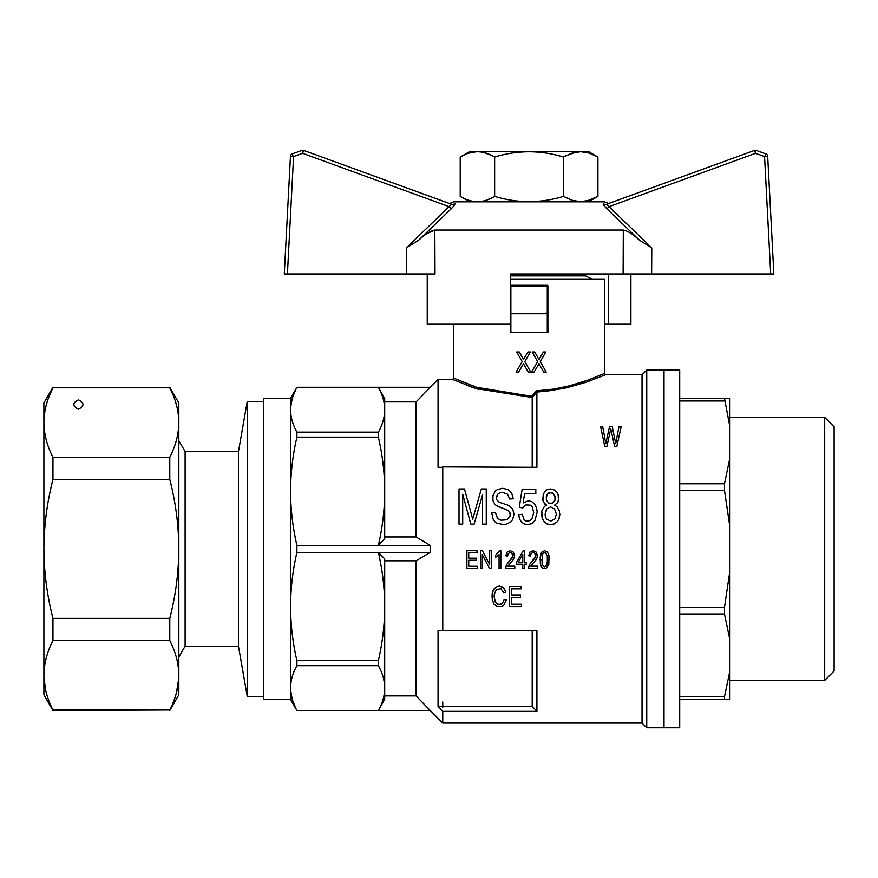 <?xml version="1.0" encoding="UTF-8"?>
<svg xmlns="http://www.w3.org/2000/svg" width="878" height="878" viewBox="0 0 878 878"><rect width="100%" height="100%" fill="white"/><g stroke="black" fill="none" stroke-linecap="round" stroke-linejoin="round"><path stroke-width="1.32" d="M591.827 279.006L585.549 275.868L510.239 275.868M729.914 680.417L824.683 680.417L824.683 417.368L729.914 417.368M679.704 696.825L724.471 696.825L724.471 699.525L729.914 699.525L729.914 670.825L724.471 696.825M679.704 699.525L724.471 699.525M679.704 613.996L724.471 613.996L724.471 607.455L679.704 607.455M679.704 398.261L724.471 398.261L729.914 426.971L729.914 398.261L724.471 398.261M679.704 400.972L724.471 400.972M679.704 483.789L724.471 483.789L724.471 490.33L729.914 527.096L729.914 457.8L724.471 483.789M679.704 490.33L724.471 490.33M724.471 613.996L729.914 639.996L729.914 670.825M729.914 426.971L729.914 457.8M729.914 527.096L729.914 570.689L724.471 607.455M729.914 639.996L729.914 570.689M646.746 727.774L664.009 727.774L664.009 548.893L664.009 727.774L679.704 727.774L679.704 370.022L664.009 370.022L664.009 548.893L664.009 370.022L646.746 370.022L646.746 727.774L642.037 723.066L642.037 374.73L646.746 370.022M824.683 680.417L834.1 671.001L834.1 426.785L824.683 417.368M290.563 398.261L296.907 387.319C292.758 394.705 290.651 402.179 290.563 409.73L290.563 398.261L263.576 398.272L263.576 699.525L290.563 699.525L290.563 606.544C290.651 624.774 292.758 642.806 296.907 660.651L296.907 665.656C292.758 673.042 290.651 680.505 290.563 688.067C290.651 695.617 292.758 703.091 296.907 710.478L378.363 710.478L384.707 699.195L384.707 688.067L384.707 695.914L416.095 695.914L430.209 710.478L416.095 695.914L416.095 560.812L430.209 552.438L430.209 545.359L416.095 536.974L416.095 401.883L438.056 379.428L438.056 467.305L442.764 467.305L442.764 630.492L536.908 630.492L536.908 711.367L442.764 711.367L442.764 723.066L642.037 723.066M510.239 279.006L604.382 279.006L604.382 373.468L605.633 374.73L586.416 382.171L566.101 387.933L546.248 391.27L536.875 392.005L536.271 390.897L531.64 396.285L476.776 387.319L453.75 378.177L453.75 324.201M442.764 466.887L536.908 467.305L536.875 392.005M540.102 559.725L541.155 553.162L542.033 551.856L544.667 550.758L547.477 552.174L548.969 555.565L548.794 564.752L546.072 568.351L542.823 568.132L541.419 566.826L540.365 563.983L540.189 556.992L542.033 551.856L544.667 550.758L547.477 552.174L548.969 555.565L549.321 559.725M516.637 562.238L523.134 550.868L524.539 550.868L524.539 562.238L526.482 562.238L526.482 564.203L524.539 564.203L524.539 568.351L522.783 568.351L522.783 564.203L516.637 564.203L516.637 562.238L523.134 550.868M495.631 555.236L499.681 550.758L500.822 550.758L500.822 568.351L499.066 568.351L499.066 554.687L495.631 557.31L495.631 555.236L499.681 550.758M482.362 550.758L489.661 564.532L482.362 550.758L480.431 550.758L480.431 568.351L482.274 568.351L482.274 554.687L489.485 568.351L491.504 568.351L491.504 550.758L489.661 550.758L489.661 564.532M528.413 567.594L529.555 564.532L535.437 556.773L534.911 553.381L533.067 552.503L531.135 553.491L530.433 556.114L528.677 555.785L529.994 552.064L533.155 550.758L536.228 552.174L537.369 556.773L535.964 559.835L530.696 566.167L537.632 566.167L537.632 568.351L528.413 568.351L529.555 564.532L534.911 558.079L535.701 555.456M494.094 596.349L495.401 602.462L497.804 604.338L501.02 604.218L502.425 603.219L504.235 599.465L506.343 600.091L503.829 605.216L501.92 606.468L497.102 606.588L493.787 603.965L492.185 599.213L492.185 593.473L493.996 588.973L497.409 586.482L501.722 586.603L503.533 587.722L505.937 592.101L503.829 592.727L500.921 588.721L496.3 589.599L494.193 594.472L494.698 600.837L496.498 603.592L499.308 604.459L502.425 603.219L504.235 599.465L506.343 600.091M505.563 567.594L506.705 564.532L512.598 556.773L512.072 553.381L510.217 552.503L508.285 553.491L507.583 556.114L505.827 555.785L507.144 552.064L510.305 550.758L513.389 552.174L514.53 556.773L513.125 559.835L507.846 566.167L514.793 566.167L514.793 568.351L505.563 568.351L506.705 564.532L512.072 558.079L512.862 555.456M537.215 512.126L534.932 520.434L531.772 523.705L527.546 524.583L524.034 523.925L521.4 521.96L519.469 518.898L518.766 514.749L522.278 514.31L524.034 519.556L525.615 520.863L527.546 521.082L529.84 520.654L531.947 518.898L533.703 512.565L532.123 506.661L530.191 505.135L525.966 504.916L522.805 507.967L519.293 507.319L522.103 489.397L535.81 489.397L535.81 493.765L524.561 493.765L523.156 502.94L528.435 500.756L531.772 501.634L534.581 504.038L536.513 507.758L537.215 512.126L534.932 520.434L531.772 523.705L527.546 524.583L524.034 523.925L521.4 521.96L519.469 518.898L518.766 514.749M611.286 431.317L610.792 428.815L606.874 446.43L604.766 446.43L600.541 426.324L602.648 426.324L605.765 443.686L609.584 426.324L612.196 426.324L615.708 443.686L619.023 426.324L621.229 426.324L616.817 446.43L614.6 446.43L610.792 428.815L610.287 431.197M514.014 514.31L512.609 519.556L511.029 521.741L506.463 524.144L503.654 524.583L497.146 523.277L494.863 521.741L493.107 519.117L491.702 512.565L495.39 512.346L497.497 518.459L501.02 520.215L507.166 519.776L509.975 516.275L510.151 513.213L508.571 510.59L496.794 505.783L494.863 504.477L492.931 500.537L492.931 495.73L495.214 491.142L497.321 489.606L502.6 488.3L508.044 489.606L510.151 491.362L511.731 493.326L513.312 498.792L509.624 499.011L507.517 494.204L502.776 492.448L499.78 492.887L497.848 494.204L496.794 495.949L496.619 499.67L499.253 502.293L509.097 505.563L512.785 509.284L514.014 514.31L512.609 519.556L511.029 521.741L506.463 524.144L503.654 524.583L497.146 523.277L494.863 521.741L493.107 519.117L491.702 512.565M559.89 514.091L559.187 518.459L557.256 521.741L554.259 523.925L550.747 524.583L546.884 523.925L544.075 521.521L542.143 518.239L541.781 511.029L544.426 506.441L546.709 505.135L544.777 504.038L542.845 500.537L543.197 494.643L544.777 491.581L547.235 489.606L550.572 488.958L553.908 489.825L556.553 491.801L558.134 494.852L558.485 500.537L557.782 502.512L554.611 505.135L556.904 506.661L559.538 511.248L559.187 518.459L557.256 521.741L554.259 523.925L550.747 524.583L546.884 523.925L544.075 521.521L542.143 518.239L541.605 513.871M442.764 630.492L438.056 630.492L438.056 706.307A3277.354 3277.354 47 0 0 442.764 711.367M384.707 688.067C384.63 680.505 382.512 673.042 378.363 665.656L378.363 660.651C382.512 642.806 384.63 624.774 384.707 606.544L384.707 688.067C384.63 695.617 382.512 703.091 378.363 710.478L430.209 710.478L442.764 723.066M532.2 630.492L532.2 706.307A3277.354 3277.354 47.1 0 0 536.908 711.367M438.056 706.307L532.2 706.307M536.908 392.115L532.2 397.504L532.2 467.305M579.282 383.017L581.587 382.27M581.664 382.248L584.583 381.271M584.627 381.261L588.03 380.064M589.336 379.581L590.664 379.098M594.713 377.529L595.449 377.244M596.568 376.794L597.249 376.508M604.382 373.468L588.216 379.998L569.196 385.87L554.051 389.031L536.271 390.897M547.894 332.356L547.894 313.161L547.894 332.356L510.239 332.356L510.239 324.201L427.235 324.201L427.235 273.991M449.503 203.498L303.656 150.412L451.599 204.267L449.503 203.498L453.75 201.808L604.382 201.808L608.63 203.498L606.533 204.267L754.476 150.412L755.541 153.321L755.651 150.226L766.461 154.089L755.651 150.226A3.139 3.139 0 0 0 754.476 150.412L606.533 204.267L651.772 247.936L639.36 240.1L606.961 208.821L639.36 240.1C632.818 234.141 627.474 230.782 623.314 230.058L623.117 273.991L510.239 273.991L510.239 285.91L510.864 285.284A0.626 0.626 0 0 0 510.239 285.91L510.239 313.161L510.864 313.161L510.864 285.91L547.894 285.91L547.268 285.284A0.626 0.626 0 0 1 547.894 285.91L547.894 313.161L547.268 313.709A0.626 0.549 0 0 0 547.894 313.161M531.541 372.074L537.665 361.582L532.145 351.968L534.757 351.968L538.971 359.464L543.394 351.968L545.798 351.968L540.277 361.582L546.204 372.074L543.691 372.074L538.971 363.832L534.054 372.074L531.541 372.074L537.665 361.582L532.145 351.968M523.507 363.832L518.58 372.074L516.077 372.074L522.201 361.582L516.681 351.968L519.282 351.968L523.507 359.464L527.919 351.968L530.334 351.968L524.814 361.582L530.74 372.074L528.227 372.074L523.507 363.832L518.58 372.074M532.2 397.504L476.085 388.559L452.499 379.428L438.056 379.428M466.525 385.212L468.852 386.068M470.037 386.496L471.64 387.066M471.958 387.176L474.383 387.999M474.998 388.208L477.61 389.053M478.258 389.261L478.85 389.448M532.178 397.405L531.64 396.285M522.783 554.479L522.783 562.238L518.305 562.238L522.783 554.479M533.703 512.565L532.123 506.661L530.191 505.135L525.966 504.916L522.805 507.967L519.293 507.319M524.561 493.765L523.156 502.94M522.103 489.397L535.81 489.397M542.736 553.82L542.033 563.435L542.648 565.509L544.667 566.826L546.687 565.509L547.301 563.435L547.301 556.114L545.721 552.942L543.526 552.833L542.736 553.82M477.006 550.758L477.006 552.833L468.742 552.833L468.742 558.188L476.48 558.188L476.48 560.263L468.742 560.263L468.742 566.277L477.358 566.277L477.358 568.351L466.898 568.351L466.898 550.758L477.006 550.758M505.827 555.785L507.144 552.064L510.305 550.758L513.389 552.174L514.618 555.675M459.007 524.144L462.706 524.144L462.706 494.204L470.784 524.144L474.131 524.144L482.56 494.643L482.56 524.144L486.247 524.144L486.247 488.958L481.331 488.958L472.715 519.117L464.462 488.958L459.007 488.958L459.007 524.144M550.747 521.082L554.786 519.117L556.378 514.091L554.611 509.064L550.572 506.88L546.533 509.064L545.128 515.836L546.533 519.117L550.747 521.082M541.858 559.725L542.648 565.509L544.667 566.826L546.687 565.509L547.565 559.725M491.987 596.349L492.887 590.971L495.598 587.349L497.409 586.482L499.516 586.098L503.533 587.722L505.937 592.101M528.677 555.785L529.994 552.064L533.155 550.758L536.228 552.174L537.457 555.675M510.327 514.53L508.571 510.59L498.902 506.88L494.863 504.477L492.931 500.537L492.756 498.133M546.709 505.135L543.548 502.512L542.67 498.133M558.836 498.133L557.782 502.512L554.611 505.135M556.378 514.091L554.611 509.064L550.572 506.88L546.533 509.064L545.128 514.091M554.962 500.317L554.962 495.949L552.503 492.887L548.816 492.887L547.411 494.204L546.357 495.949L546.357 500.098L548.816 503.16L552.503 503.16L554.962 500.317M511.665 597.347L520.5 597.347L520.5 594.977L511.665 594.977L511.665 588.853L521.104 588.853L521.104 586.482L509.558 586.482L509.558 606.588L521.51 606.588L521.51 604.218L511.665 604.218L511.665 597.347M513.312 498.792L509.624 499.011L507.517 494.204L502.776 492.448L499.78 492.887L497.848 494.204L496.443 497.914M555.313 498.133L553.908 494.204L550.747 492.448L547.411 494.204L546.182 497.914M416.095 401.883L384.707 401.883L384.707 409.73C384.63 402.179 382.512 394.705 378.363 387.319L384.707 398.601L384.707 409.73C384.63 417.28 382.512 424.754 378.363 432.141L296.907 432.141L296.907 437.145L378.363 437.145L378.363 432.141M430.209 387.319L296.907 387.319M510.239 332.356L510.239 313.161A0.626 0.549 0 0 0 510.864 313.709L547.268 313.161L547.268 285.284L510.864 285.284L510.239 285.91M290.629 407.48L292.209 398.458L295.721 389.58M430.209 545.359L296.907 545.359L296.907 552.438C292.758 570.272 290.651 588.304 290.563 606.544L290.563 409.73C290.651 417.28 292.758 424.754 296.907 432.141M442.753 701.928L442.753 707.372M519.282 351.968L523.507 359.464M543.691 372.074L538.971 363.832M530.334 351.968L524.814 361.582L530.74 372.074M538.971 359.464L543.394 351.968M416.095 560.812L384.707 560.812M416.095 536.974L384.707 536.974L384.707 491.252C384.63 473.012 382.512 454.98 378.363 437.145M430.209 552.438L378.363 552.438L384.707 558.924L384.707 606.544C384.63 588.304 382.512 570.272 378.363 552.438L296.907 552.438M296.907 710.478L430.209 710.511M296.907 665.656L378.363 665.656M295.721 708.217L292.209 699.327L290.629 690.306M296.907 660.651L378.363 660.651M296.907 437.145C292.758 454.98 290.651 473.012 290.563 491.252C290.651 509.481 292.758 527.524 296.907 545.359M384.707 491.252L384.707 538.862L378.363 545.359C382.512 527.524 384.63 509.481 384.707 491.252L384.707 409.73M478.104 201.688L476.765 201.688M475.788 201.644L473.999 201.468M472.199 201.172L470.838 200.864M468.731 200.261L466.613 199.504M491.406 198.099L486.291 200.217M480.87 201.468L479.059 201.644M467.436 153.584L460.215 157.03L469.631 151.598L588.501 151.598L597.918 157.03L589.412 153.145L580.709 151.707L571.995 153.145L563.489 157.03C540.541 150.039 517.592 150.039 494.643 157.03C483.163 150.039 471.695 150.039 460.215 157.03L460.215 196.376C471.695 203.367 483.163 203.367 494.643 196.376C517.592 203.367 540.541 203.367 563.489 196.376L572.006 200.261L580.709 201.699L589.401 200.261L597.918 196.376L587.162 200.897M585.088 201.325L581.587 201.688M581.104 201.699L580.303 201.699M579.82 201.688L575.792 201.238M574.179 200.886L569.767 199.46M565.849 155.746L576.122 152.113M577.307 151.927L579.546 151.729M582.97 151.806L584.09 151.927M584.144 151.938L585.352 152.124M586.855 152.432L588.897 152.981M478.312 151.718L481.813 152.081M483.954 152.52L492.284 155.746M468.665 153.167L476.545 151.718M563.489 157.03L563.489 196.376M494.643 157.03L494.643 196.376M597.918 157.03L597.918 196.376L588.501 201.808M247.256 401.4L247.256 696.386L263.576 696.386L263.576 401.4L247.256 401.4L238.465 451.61L185.115 451.61L178.838 440.745M238.465 451.61L238.465 646.175L185.115 646.175L185.115 451.61M185.115 646.175L178.838 657.051M290.563 409.763L290.563 688.023M49.826 394.672L52.954 387.791C47.094 399.183 44.076 410.761 43.9 422.516C44.076 434.281 47.094 445.859 52.954 457.251L52.954 479.432L169.783 479.432L169.783 457.251C175.655 445.859 178.673 434.281 178.838 422.516C178.673 410.761 175.655 399.183 169.783 387.791L52.954 387.791L169.783 387.791L172.911 394.672M52.954 457.251L169.783 457.251M52.954 479.432C47.094 502.216 44.076 525.373 43.9 548.893L43.9 675.27C44.076 687.035 47.094 698.614 52.954 710.006L169.783 710.006C175.655 698.614 178.673 687.035 178.838 675.27L178.827 676.62M50.946 705.714L52.954 710.511L169.783 710.006M52.954 387.275L43.9 402.969L43.9 548.893C44.076 572.412 47.094 595.569 52.954 618.364L169.783 618.364C175.655 595.569 178.673 572.412 178.838 548.893C178.673 525.373 175.655 502.216 169.783 479.432M52.954 618.364L52.954 640.534L169.783 640.534L169.783 618.364M78.416 409.247C72.369 406.108 72.369 402.969 78.416 399.83C84.464 402.969 84.464 406.108 78.416 409.247M52.954 640.534C47.094 651.937 44.076 663.516 43.9 675.27L43.9 694.827L52.954 710.511M48.531 699.788L47.346 696.342M47.039 695.376L46.369 693.06M46.347 692.994L45.788 690.821M45.788 690.788L43.988 678.529M43.933 420.419L44.054 418.082M46.347 404.824L47.631 400.555M178.761 678.518L176.39 692.994M176.379 693.06L174.195 699.843M171.814 705.703L169.816 709.951M169.783 387.275L178.838 402.969L178.838 675.27C178.673 663.516 175.655 651.937 169.783 640.534M178.838 675.27L178.838 694.827L169.783 710.511M175.106 400.555L176.401 404.824M177.444 409.181L177.883 411.453M178.684 418.082L178.838 422.373M603.932 205.408L606.961 208.821C604.13 206.012 602.912 204.245 603.318 203.531C606.007 202.511 606.007 202.511 603.318 203.531A3.139 3.073 70 0 0 606.533 204.267M623.314 230.058L434.819 230.058L435.016 273.991L287.424 273.991L293.581 156.547L302.592 153.321L303.656 150.412A3.139 3.139 0 0 0 302.482 150.226A3.139 3.139 0 0 1 302.592 150.226A3.139 3.139 0 0 0 302.482 150.226L291.672 154.089L302.482 150.226L302.592 153.321L449.075 206.648L406.36 247.936L418.773 240.1L451.171 208.821L418.773 240.1C425.325 234.13 430.67 230.782 434.819 230.058L427.158 233.471M451.171 208.821L449.075 206.648L451.599 204.267A3.139 3.073 110 0 0 454.815 203.531C452.126 202.511 452.126 202.511 454.815 203.531C455.21 204.256 454.003 206.023 451.171 208.821L454.2 205.408M630.898 273.991L630.898 324.201L604.382 324.201M608.454 273.991L608.454 324.201M287.424 273.991L284.285 273.991L290.453 156.416A3.139 3.139 0 0 1 291.672 154.089A3.139 3.139 0 0 0 290.453 156.416L293.581 156.547L291.672 154.089A3.139 3.139 0 0 0 290.453 156.416M302.592 150.226A3.139 3.139 0 0 1 303.656 150.412A3.139 3.139 0 0 0 302.592 150.226M623.117 273.991L773.847 273.991L767.69 156.416L773.847 273.991M767.69 156.416A3.139 3.139 0 0 0 766.461 154.089L764.551 156.547L767.69 156.416A3.139 3.139 0 0 0 766.461 154.089M770.708 273.991L764.551 156.547L755.541 153.321L609.058 206.648L606.961 208.821M547.268 332.356L547.268 313.709L510.864 313.709L510.864 332.356M406.36 247.936L406.514 273.991M755.651 150.226A3.139 3.139 0 0 0 754.476 150.412M651.619 273.991L651.772 247.936M585.549 275.868L585.549 273.991M605.633 374.73L642.037 374.73M453.75 378.177L452.499 379.428M430.209 387.275L296.907 387.275M290.563 699.525L296.907 710.511M469.631 201.808L460.215 196.376M238.465 646.175L247.256 696.386"/></g></svg>
